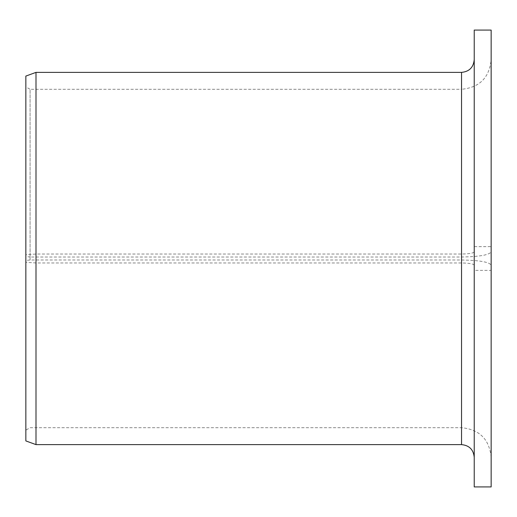 <?xml version="1.0" encoding="UTF-8"?>
<svg xmlns="http://www.w3.org/2000/svg" width="517" height="517" viewBox="0 0 517 517"><rect width="100%" height="100%" fill="white"/><g stroke="black" fill="none" stroke-linecap="round" stroke-linejoin="round"><path stroke-width="0.39" stroke-dasharray="2.58 1.94" d="M491.15 265.195L491.15 270.378L474.231 270.378L474.231 265.195C473.514 263.844 469.287 263.101 461.539 262.966L36.003 262.966L25.85 262.319L25.85 260.419L30.083 259.993L461.539 259.993C479.582 260.31 489.45 262.041 491.15 265.195L491.15 251.805C489.45 254.959 479.582 256.69 461.539 257.007L30.083 257.007L30.083 89.299L25.85 86.856L25.85 256.581L30.083 257.007M30.083 259.993L30.083 89.299L461.539 89.299L461.539 257.007M25.85 260.419L25.85 86.856M474.231 265.195L474.231 251.805C473.514 253.156 469.287 253.899 461.539 254.034L36.003 254.034L25.85 254.681L25.85 76.077M474.231 270.378L474.231 486.917M474.231 30.083L474.231 251.805M491.15 270.378L491.15 486.917M491.15 30.083L491.15 246.622L474.231 246.622M491.15 246.622L491.15 251.805M36.003 262.966L36.003 444.62M36.003 72.38L36.003 254.034M25.85 262.319L25.85 440.923M25.85 256.581L25.85 254.681M461.539 259.993L461.539 89.299C479.524 87.547 489.392 77.679 491.15 59.688M461.539 262.966L461.539 444.62M461.539 72.38L461.539 254.034M491.15 457.312C489.392 439.327 479.524 429.453 461.539 427.701L30.083 427.701L25.85 430.144"/><path stroke-width="0.78" d="M474.231 486.917L474.231 30.083L491.15 30.083L491.15 486.917L474.231 486.917M461.539 72.38L461.539 444.62L36.003 444.62L36.003 72.38L461.539 72.38C469.249 71.63 473.475 67.397 474.231 59.688M36.003 444.62L25.85 440.923L25.85 76.077L36.003 72.38M461.539 444.62C469.249 445.37 473.475 449.603 474.231 457.312"/></g></svg>
